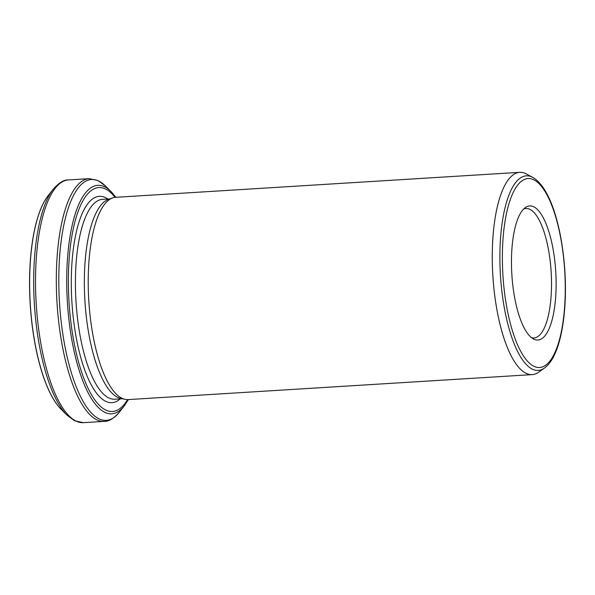 <?xml version="1.0" encoding="UTF-8"?>
<svg xmlns="http://www.w3.org/2000/svg" width="595" height="595" viewBox="0 0 595 595"><rect width="100%" height="100%" fill="white"/><g stroke="black" fill="none" stroke-linecap="round" stroke-linejoin="round"><path stroke-width="0.89" d="M531.543 337.685A64.855 21.219 86.5 0 0 533.968 337.953A64.855 21.219 86.5 0 0 551.431 277.954A64.855 21.219 86.5 0 0 529.966 209.38A64.855 21.219 86.5 0 0 525.965 208.495A64.855 21.219 86.5 0 0 523.593 209.061M47.198 196.938A113.89 37.269 86.5 0 0 46.328 198.187A113.89 37.269 86.5 0 0 30.196 304.127A113.89 37.269 86.5 0 0 59.255 407.27A113.89 37.269 86.5 0 0 60.274 408.401M532.19 374.612L128.141 399.595A101.336 33.156 -93.5 0 1 125.039 399.349A101.336 33.156 -93.5 0 1 88.789 300.505A101.336 33.156 -93.5 0 1 112.589 197.942A101.336 33.156 -93.5 0 1 115.631 197.317L519.688 172.334A101.336 33.156 86.5 0 0 492.407 266.084A101.336 33.156 86.5 0 0 525.935 373.236A101.336 33.156 86.5 0 0 532.19 374.612A101.336 33.156 86.5 0 0 538.683 372.165L544.514 368.007A97.461 31.892 -93.5 0 1 500.477 275.76A97.461 31.892 -93.5 0 1 532.257 177.132A97.461 31.892 -93.5 0 1 532.733 177.377L526.426 173.963A101.336 33.156 86.5 0 0 525.935 173.71A101.336 33.156 86.5 0 0 519.688 172.334M533.789 206.837A67.19 21.985 86.5 0 0 525.34 207.551A67.19 21.985 86.5 0 0 511.841 274.347A67.19 21.985 86.5 0 0 533.462 338.971A67.19 21.985 86.5 0 0 556.124 284.589A67.19 21.985 86.5 0 0 533.789 206.837M112.589 197.942L108.416 199.414A100.116 32.762 86.5 0 0 84.906 300.743A100.116 32.762 86.5 0 0 120.725 398.405L125.039 399.349M128.394 399.58L124.296 405.872A114.441 37.448 -93.5 0 1 68.068 311.341A114.441 37.448 -93.5 0 1 104.727 186.852A114.441 37.448 -93.5 0 1 111.049 191.56L115.884 197.302M115.073 197.362A112.15 36.697 86.5 0 0 105.627 189.054A112.15 36.697 86.5 0 0 70.18 316.019A112.15 36.697 86.5 0 0 127.583 399.617M111.049 191.56L105.531 186.064A120.651 39.478 86.5 0 0 98.874 181.103A120.651 39.478 86.5 0 0 60.229 312.338A120.651 39.478 86.5 0 0 119.506 412.008C113.712 418.56 108.617 421.684 104.214 421.379A121.603 39.791 -93.5 0 1 57.001 302.468A121.603 39.791 -93.5 0 1 89.205 178.641L68.425 179.928A121.603 39.791 86.5 0 0 35.685 292.428A121.603 39.791 86.5 0 0 75.922 421.015A121.603 39.791 86.5 0 0 83.426 422.666L74.479 420.724L67.101 415.243A120.651 39.478 -93.5 0 1 34.361 303.867A120.651 39.478 -93.5 0 1 53.133 189.307C58.927 182.754 64.022 179.623 68.425 179.928M53.133 189.307L48.024 195.837A114.039 37.314 86.5 0 0 30.285 304.119A114.039 37.314 86.5 0 0 61.233 409.39L67.101 415.243M107.836 199.013A103.359 33.818 86.5 0 0 105.627 197.704A103.359 33.818 86.5 0 0 72.092 304.871A103.359 33.818 86.5 0 0 120.19 398.873M109.904 198.886L102.504 199.347A100.116 32.762 86.5 0 0 75.981 301.293A100.116 32.762 86.5 0 0 114.857 399.2L122.265 398.739M533.789 179.802A94.657 30.97 86.5 0 0 506.546 306.016A94.657 30.97 86.5 0 0 561.033 333.148A94.657 30.97 86.5 0 0 533.789 179.802M104.214 421.379L83.426 422.666M48.024 195.837L46.328 198.187M61.233 409.39L59.255 407.27M124.296 405.872L119.506 412.008M532.733 177.377C550.219 187.276 561.918 227.037 564.871 270.889C566.284 294.912 564.982 316.25 560.951 334.903C559.226 342.683 557.054 349.332 554.451 354.858C551.662 360.815 548.352 365.196 544.514 368.007M105.531 186.064L98.16 180.59L89.205 178.641"/></g></svg>
